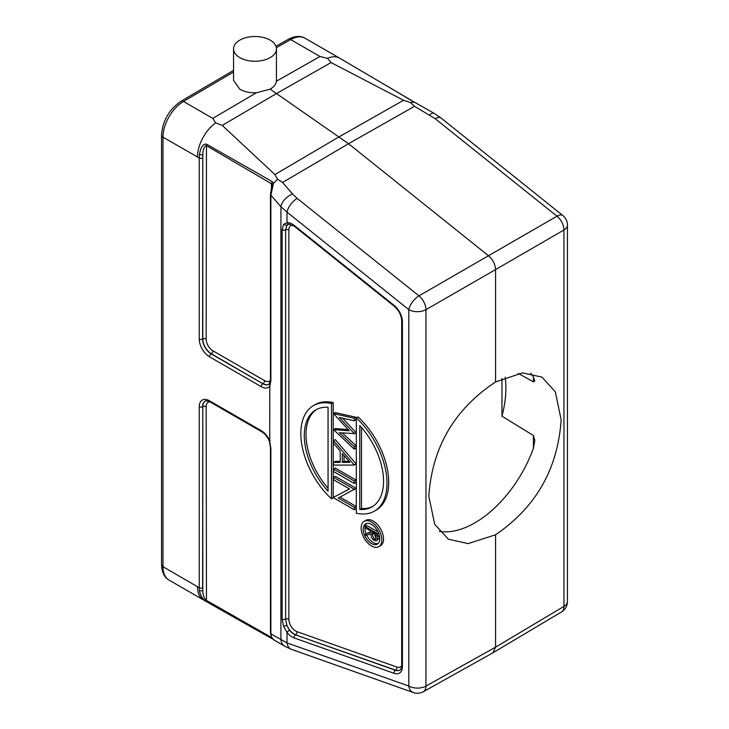 <?xml version="1.0" encoding="UTF-8"?>
<svg xmlns="http://www.w3.org/2000/svg" width="729" height="729" viewBox="0 0 729 729"><rect width="100%" height="100%" fill="white"/><g stroke="black" fill="none" stroke-linecap="round" stroke-linejoin="round"><path stroke-width="1.09" d="M439.259 531.405A93.585 54.028 120 0 0 533.391 448.344L534.822 440.416L533.418 435.523L501.962 416.168L501.962 378.57M501.962 416.168A93.585 54.028 120 0 0 505.899 387.946A93.585 54.028 120 0 0 505.179 377.139M495.556 534.794C535.961 507.184 557.822 468.865 561.148 419.849L555.343 391.819L541.939 377.103L522.547 372.883L495.556 381.978C454.44 409.179 432.188 447.269 428.807 496.258L434.721 524.342L448.362 539.196L468.091 543.606L495.556 534.794L495.556 647.161L492.986 652.774M518.228 373.366L533.418 381.878L534.822 380.921L533.391 376.984A93.585 54.028 120 0 0 530.712 373.202M197.441 586.581A29.242 16.885 120 0 0 203.5 599.967A29.242 16.885 120 0 0 203.555 599.994L247.277 624.799L206.471 601.225C202.999 599.739 200.657 596.295 199.445 590.891L199.254 587.747L162.977 566.679A4.875 2.816 180 0 1 161.546 564.693C161.893 572.429 164.389 577.559 169.028 580.065A29.242 16.885 -60 0 1 162.977 566.679L162.977 137.18A29.242 16.885 -60 0 1 183.471 101.468A4.875 2.788 -120.4 0 0 181.029 101.231C169.092 109.45 162.594 120.777 161.546 135.193A4.875 2.816 0 0 0 162.977 137.18L199.254 158.002L199.254 339.049A14.498 8.374 60 0 0 209.505 356.8L261.201 386.652A14.498 8.374 60 0 0 269.812 386.197L269.721 441.346L270.869 448.353A2.433 1.403 0 0 1 270.459 447.57L269.402 441.236M233.553 48.879A21.442 12.384 0 0 0 239.832 57.637A21.442 12.384 0 0 0 263.205 60.316A21.442 12.384 0 0 0 276.437 48.879A21.442 12.384 0 0 0 270.158 40.122A21.442 12.384 0 0 0 246.785 37.443A21.442 12.384 0 0 0 233.553 48.879L233.553 80.427L239.832 89.23C244.434 91.818 249.947 93.002 256.362 92.783L212.777 118.39L215.629 122.873A29.242 16.885 120 0 0 197.441 157.081M256.362 92.783L270.158 89.157C273.904 86.961 275.99 84.318 276.4 81.211L276.437 80.245M276.346 47.704L290.68 39.576L319.985 56.498L327.439 58.32A29.242 16.885 120 0 1 339.577 58.129A29.242 16.885 120 0 1 339.641 58.165L414.373 102.151L410.354 102.461L403.538 100.292L331.084 62.566L327.439 58.32M271.799 638.431L247.277 624.799M269.812 441.027A14.498 8.374 60 0 0 261.201 430.629L209.505 400.786A14.498 8.374 60 0 0 199.254 406.7L199.254 587.747A2.433 1.403 180 0 0 202.607 587.793L202.79 590.681L199.445 590.891M270.14 440.671L269.721 441.346M331.084 62.566L276.665 93.43L222.254 125.397L274.906 174.559L277.476 179.179L272.09 184.811L270.459 194.406A2.433 1.403 0 0 0 270.869 195.181L270.869 380.693L269.812 386.197M269.721 385.714L270.14 383.162M270.869 380.693A2.433 1.403 180 0 1 270.459 379.918L269.083 384.183A12.065 6.962 60 0 1 262.832 383.718A2.433 1.403 120 0 0 261.201 386.652M272.09 184.811L271.443 183.708L206.152 145.499C204.02 146.802 202.899 149.955 202.79 154.967L202.607 339.094A2.433 1.403 180 0 1 199.254 339.049M199.445 154.621C200.675 147.176 203.017 143.686 206.471 144.142L206.152 339.049A2.433 1.403 -0 0 0 202.79 338.994L202.79 154.967L199.445 154.621L199.254 158.002A2.433 1.403 0 0 0 202.607 158.056M222.254 125.397L215.629 122.873M206.471 144.142L272.245 181.63L273.457 183.508L270.869 195.181L280.92 206.726L280.92 639.743A12.183 9.45 120.3 0 0 284.911 646.359L291.564 649.402A12.183 8.238 -70.5 0 1 287.016 642.896L287.016 632.371L283.59 626.339L282.132 618.885L282.132 229.58L283.59 224.313L287.016 222.673L287.016 212.148L280.92 206.726A12.183 6.807 138.9 0 1 292.621 194.042L297.186 198.397A12.183 5.577 -51.3 0 0 287.016 212.148L408.796 309.625A12.183 7.035 0 0 0 425.955 309.67A12.183 6.925 -119.9 0 0 418.965 295.865L297.186 198.397M277.476 179.179L282.56 182.496L292.621 194.042M271.534 190.233L271.543 191.271L271.534 190.233M271.443 188.948L271.443 183.708L272.245 181.63M270.158 89.157L348.544 143.722L488.576 255.806C492.913 259.642 495.246 264.244 495.556 269.602L425.955 309.67L425.955 686.08A12.183 7.035 180 0 1 408.796 686.035A12.183 8.238 109.5 0 0 413.343 692.55A12.183 12.183 0 0 0 423.358 691.703A12.183 7.026 -119.2 0 0 425.955 686.08L495.556 647.161L563.954 606.4A12.183 7.044 59.2 0 1 561.503 611.941A12.183 12.183 0 0 0 567.454 601.471A12.183 7.035 180 0 1 563.954 606.4L563.954 229.99A12.183 7.035 0 0 0 567.454 225.061L567.454 601.471M412.022 100.939L386.233 85.493M273.448 639.515L271.543 637.246L270.869 633.865A2.433 1.403 180 0 1 270.459 633.082L271.543 637.246M271.443 637.438L272.09 637.647M202.607 587.793L202.79 406.654L202.79 590.681C202.89 594.782 204.002 597.971 206.152 600.249L271.443 637.447L272.245 638.677M247.45 624.899L272.801 639.096M270.869 448.353L270.869 633.865L287.016 642.896L408.796 686.035L408.796 309.625A12.183 5.577 128.7 0 1 418.965 295.865L556.974 216.194A12.183 7.144 59.9 0 1 563.954 229.99L495.556 269.602L495.556 381.978M435.195 118.718A12.183 5.577 -51.3 0 1 441.1 118.071L562.879 215.547A12.183 5.577 128.7 0 0 556.974 216.194L435.195 118.718L414.528 106.297L410.354 102.461M441.1 118.071L433.974 113.232A12.183 4.101 119.8 0 0 429.627 114.945M414.345 102.142L433.974 113.232M412.486 101.203L414.364 102.124M288.957 224.104A2.433 1.923 -95.9 0 1 287.016 222.673A14.498 8.374 60 0 1 292.22 224.04A14.498 8.374 60 0 1 294.161 225.37L394.107 305.369A14.498 8.374 60 0 1 402.417 321.79L402.417 666.506A14.498 8.374 60 0 1 394.107 673.332L294.161 637.93A14.498 8.374 60 0 1 287.016 632.371A2.433 0.501 -38.5 0 1 289.522 630.221L286.843 625.272L283.59 626.339M296.949 631.642A9.614 5.55 -120 0 1 295.664 631.041A9.614 5.55 -120 0 1 288.866 619.267A2.433 1.403 0 0 0 285.622 619.158L286.843 625.272A12.047 6.962 -120 0 0 294.033 633.975A12.047 6.962 -120 0 0 295.646 634.731A2.433 1.649 109.5 0 0 296.949 631.642L396.904 667.053A2.433 1.649 -70.5 0 1 395.592 670.133L395.419 670.252A2.433 1.649 109.5 0 0 394.107 673.332M394.107 305.369A2.433 1.112 128.7 0 0 394.307 306.28L294.361 226.282L288.985 224.095L286.843 225.389L285.622 229.854L285.622 619.158A2.433 1.403 180 0 1 282.378 619.058A2.433 1.403 180 0 1 282.132 618.885M288.137 224.313A12.047 6.962 -120 0 0 286.843 225.389L283.59 224.313M364.172 521.335L365.894 520.342A14.626 8.438 60 0 1 373.212 521.062A14.626 8.438 60 0 1 382.761 533.947A14.626 8.438 60 0 1 380.52 545.666L378.798 546.659A14.626 8.438 -120 0 0 381.039 534.94A14.626 8.438 -120 0 0 371.489 522.055A14.626 8.438 -120 0 0 364.172 521.335A14.626 8.438 -120 0 0 361.93 533.054A14.626 8.438 -120 0 0 371.489 545.939A14.626 8.438 -120 0 0 378.798 546.659M333.226 497.861L333.226 402.59A60.926 35.174 60 0 0 315.174 404.622L313.452 405.625A60.926 35.174 -120 0 0 331.504 498.855L333.226 497.861M333.572 497.278L333.572 497.834L354.248 509.781L354.248 507.329L338.238 498.08L354.248 489.268L333.572 477.331L333.572 479.773L349.546 488.995L333.572 497.278L349.455 488.949M354.248 509.781L355.98 508.778L355.98 506.336L340.051 497.142M354.248 489.788L355.98 488.275L335.294 476.338L333.572 477.331M355.98 482.452L355.98 480.01L335.294 468.064L333.572 469.066L333.572 471.508L354.248 483.455L355.98 482.452M333.572 462.386L333.572 465.084L354.248 465.084L333.572 440.589L333.572 443.305L340.206 451.051L340.206 462.386L333.572 462.386L335.294 461.393L340.206 461.393M354.248 465.084L355.98 464.091L354.248 464.774M333.572 440.589L335.294 439.596L355.98 463.781M333.572 429.6L354.248 449.164L354.248 446.64L339.322 432.734L354.248 433.564L339.313 417.425L354.248 420.788L354.248 418.246L333.572 413.589L349.218 430.793L333.572 429.6L335.294 428.597L348.088 429.581M354.248 449.164L355.98 448.171L355.98 445.647L342.366 432.971M354.248 433.883L355.98 432.57L342.648 418.182M354.248 420.788L355.98 419.795L355.98 417.252L335.294 412.596L333.572 413.589M358.039 416.915A60.926 35.174 60 0 1 376.1 510.154L374.378 511.147A60.926 35.174 -120 0 0 356.317 417.908L358.039 416.915M371.489 524.443A11.7 6.752 60 0 1 379.126 534.749A11.7 6.752 60 0 1 377.33 544.126A11.7 6.752 60 0 1 371.489 543.552A11.7 6.752 60 0 1 363.844 533.236A11.7 6.752 60 0 1 365.639 523.869A11.7 6.752 60 0 1 371.489 524.443M366.714 535.168A11.7 6.752 -120 0 0 373.212 542.549A11.7 6.752 -120 0 0 378.132 543.515M366.559 523.477A11.7 6.752 -120 0 0 366.067 533.692M365.402 534.065L365.402 535.615L370.97 533.71C370.815 536.498 371.908 538.777 374.241 540.535L376.465 540.809L377.303 539.496L377.467 533.646L365.402 526.684L365.402 527.933L370.97 531.149L370.97 532.17L365.402 534.065L370.97 531.76M379.189 534.977L379.025 538.503L376.465 540.809M378.059 532.006L367.134 525.691L365.402 526.684M374.241 539.287L372.191 534.403L372.209 531.86L376.228 534.184L375.572 539.405L374.241 539.287L376.137 538.385M377.303 539.496L379.025 538.503M377.467 533.646L378.524 533.045M373.922 532.853L375.973 538.294M331.504 498.855L331.504 403.584L333.226 402.59M331.504 403.584A60.926 35.174 -120 0 0 313.452 405.625M328.059 491.173A56.051 32.358 60 0 1 315.885 409.844A56.051 32.358 60 0 1 328.059 407.283L328.059 491.173M316.76 409.37A56.051 32.358 -120 0 0 328.059 488.257M354.248 489.268L355.98 488.275M354.248 507.329L355.98 506.336M354.248 483.455L354.248 481.003L333.572 469.066M354.248 481.003L355.98 480.01M342.32 462.386L342.32 453.529L349.893 462.386L342.32 462.386L344.042 461.393L349.045 461.393M344.042 455.543L344.042 461.393M354.248 418.246L355.98 417.252M354.248 433.564L355.98 432.57M354.248 446.64L355.98 445.647M374.378 511.147A60.926 35.174 -120 0 1 356.317 513.189L356.317 417.908M359.771 425.59A56.051 32.358 60 0 1 371.936 506.928A56.051 32.358 60 0 1 359.771 509.48L359.771 425.59M372.783 506.409A56.051 32.358 -120 0 1 361.493 508.487L359.771 509.48M361.493 508.487L361.493 427.513M533.418 377.03L533.418 381.878M533.418 435.523L533.418 448.262M212.777 118.39L183.471 101.468L233.553 72.043M275.963 46.291L288.247 39.33A4.875 2.843 60.4 0 1 290.68 39.576A29.242 16.885 -60 0 1 305.114 38.236L339.577 58.129M319.985 56.498L276.4 81.211M199.254 406.7A2.433 1.403 0 0 0 202.607 406.755A12.065 6.962 60 0 1 205.332 401.105C205.159 400.458 206.717 400.713 210.007 401.898A2.433 1.403 -60 0 1 209.505 400.786M261.201 430.629A2.433 1.403 120 0 0 261.702 431.741L210.007 401.898M262.832 383.718L211.137 353.875A12.065 6.962 60 0 1 202.607 339.094L202.79 338.994A12.047 6.962 -120 0 0 211.319 353.756L262.832 383.718M209.505 356.8A2.433 1.403 -60 0 1 211.137 353.875L211.319 353.756A2.433 1.403 120 0 0 212.95 350.831L264.645 380.675A9.614 5.55 -120 0 0 270.45 380.265M264.645 380.675A2.433 1.403 -60 0 1 263.014 383.6A12.047 6.962 -120 0 0 269.156 384.128M206.152 339.049A9.614 5.55 -120 0 0 212.95 350.831M414.528 106.297L348.544 143.722L282.56 182.496M274.906 174.559L339.222 136.76L403.538 100.292M205.414 401.068A12.047 6.962 -120 0 0 202.79 406.654A2.433 1.403 180 0 1 206.152 406.7L206.471 601.225M209.925 401.852A9.614 5.55 -120 0 0 206.152 406.7M294.161 637.93A2.433 1.649 -70.5 0 1 295.464 634.841A12.065 6.962 60 0 1 293.851 634.084A12.065 6.962 60 0 1 289.522 630.221M402.417 666.506A2.433 1.403 180 0 1 401.697 665.513C402.126 666.033 400.522 670.571 400.048 669.96A12.065 6.962 60 0 1 395.419 670.252L295.464 634.841L395.592 670.133A12.047 6.962 -120 0 0 400.121 669.905M282.132 229.58A2.433 1.403 0 0 0 282.378 229.744A2.433 1.403 0 0 0 285.622 229.854A2.433 1.403 180 0 1 288.866 229.954L288.866 619.267M294.361 226.282A2.433 1.112 -51.3 0 1 294.161 225.37M394.307 306.28C398.9 310.417 401.369 315.256 401.697 320.796A2.433 1.403 0 0 0 402.417 321.79M292.639 225.106A9.614 5.55 -120 0 0 288.866 229.954M396.904 667.053A9.614 5.55 -120 0 0 401.697 665.604M379.189 535.441L377.467 536.435M373.913 533.409L372.191 534.403M161.546 135.193L161.546 564.693M233.553 70.367L181.029 101.231M288.247 39.33C294.881 35.876 300.512 35.502 305.114 38.236M169.028 580.065L203.5 599.967M276.437 48.879L276.437 80.427M269.42 441.282C267.507 436.89 264.937 433.709 261.702 431.741M270.459 194.406L270.459 379.918M271.079 636.636L273.284 639.561L284.911 646.359M270.459 447.57L270.459 633.082M291.564 649.402L413.343 692.55M423.358 691.703L492.959 652.783M493.105 652.701L561.503 611.941M567.454 225.061A12.183 12.183 0 0 0 562.879 215.547M414.373 102.133L416.478 103.226M401.697 665.513L401.697 320.796"/></g></svg>
